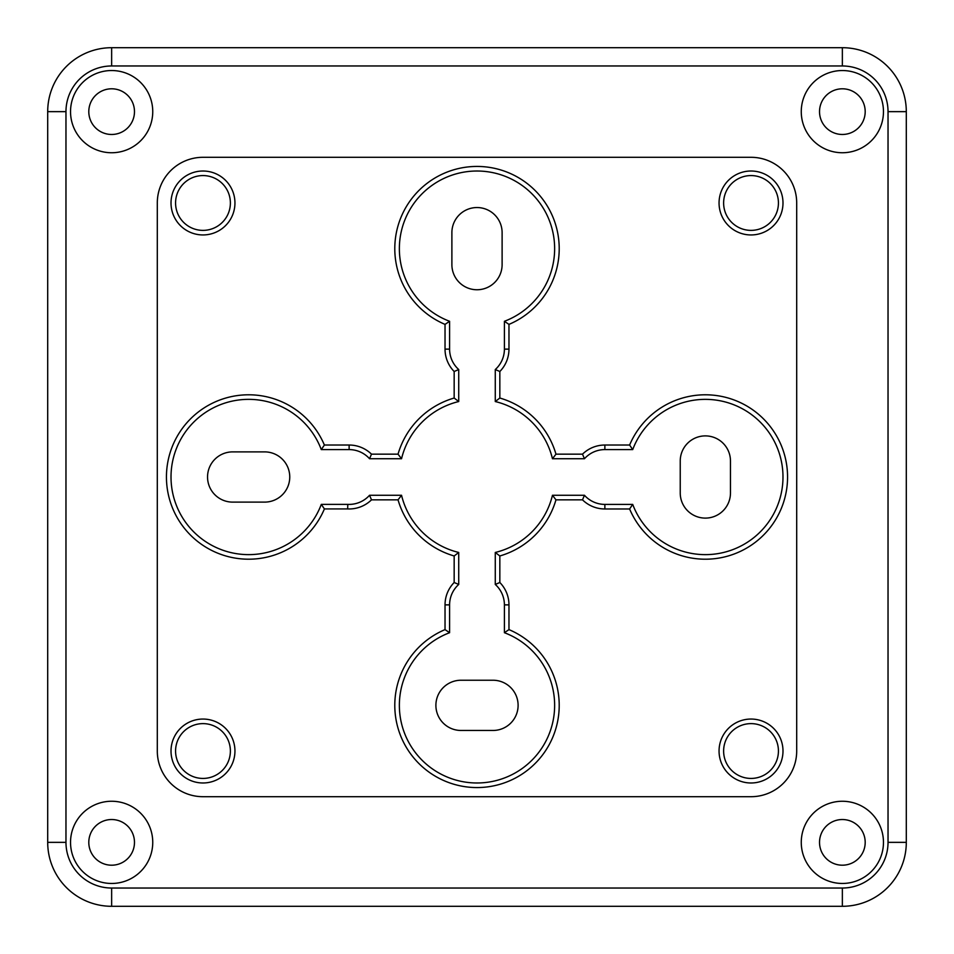 <?xml version="1.0" encoding="UTF-8"?>
<svg xmlns="http://www.w3.org/2000/svg" width="954" height="954" viewBox="0 0 954 954"><rect width="100%" height="100%" fill="white"/><g stroke="black" fill="none" stroke-linecap="round" stroke-linejoin="round"><path stroke-width="1.43" d="M234.946 751.025A31.971 31.971 0 0 0 186.996 723.335A31.971 31.971 0 0 0 186.996 778.702A31.971 31.971 0 0 0 234.946 751.025A31.971 31.971 0 0 1 186.996 778.702A31.971 31.971 0 0 1 186.996 723.335A31.971 31.971 0 0 1 234.946 751.025M234.946 202.975A31.971 31.971 0 0 0 186.996 175.297A31.971 31.971 0 0 0 186.996 230.665A31.971 31.971 0 0 0 234.946 202.975A31.971 31.971 0 0 1 186.996 230.665A31.971 31.971 0 0 1 186.996 175.297A31.971 31.971 0 0 1 234.946 202.975M782.995 202.975A31.971 31.971 0 0 0 735.033 175.297A31.971 31.971 0 0 0 735.033 230.665A31.971 31.971 0 0 0 782.995 202.975A31.971 31.971 0 0 1 735.033 230.665A31.971 31.971 0 0 1 735.033 175.297A31.971 31.971 0 0 1 782.995 202.975M782.995 751.025A31.971 31.971 0 0 0 735.033 723.335A31.971 31.971 0 0 0 735.033 778.702A31.971 31.971 0 0 0 782.995 751.025A31.971 31.971 0 0 1 735.033 778.702A31.971 31.971 0 0 1 735.033 723.335A31.971 31.971 0 0 1 782.995 751.025M401.539 458.731L398.033 454.164L371.5 454.164L369.544 458.731L401.539 458.731A77.644 77.644 0 0 1 458.731 401.539L454.164 398.033A82.211 82.211 0 0 0 398.033 454.164M458.731 401.539L458.731 369.544L454.164 371.5L454.164 398.033M445.029 349.128L449.596 349.128L449.596 321.295L445.029 324.384L445.029 349.128A31.971 31.971 0 0 0 454.164 371.5M449.596 321.295A77.644 77.644 0 0 1 414.907 202.045A77.644 77.644 0 0 1 539.093 202.045A77.644 77.644 0 0 1 504.404 321.295L508.971 324.384A82.211 82.211 0 0 0 542.111 198.456A82.211 82.211 0 0 0 411.889 198.456A82.211 82.211 0 0 0 445.029 324.384M504.404 321.295L504.404 349.128A27.404 27.404 0 0 1 495.269 369.544L499.836 371.5A31.971 31.971 0 0 0 508.971 349.128L508.971 324.384M495.269 369.544L495.269 401.539L499.836 398.033L499.836 371.5M495.269 401.539A77.644 77.644 0 0 1 552.461 458.731L555.967 454.164A82.211 82.211 0 0 0 499.836 398.033M552.461 458.731L584.456 458.731L582.5 454.164L555.967 454.164M584.456 458.731A27.404 27.404 0 0 1 604.872 449.596L632.705 449.596L629.616 445.029L604.872 445.029A31.971 31.971 0 0 0 582.5 454.164M632.705 449.596A77.644 77.644 0 0 1 751.955 414.907A77.644 77.644 0 0 1 751.955 539.093A77.644 77.644 0 0 1 632.705 504.404L629.616 508.971A82.211 82.211 0 0 0 755.544 542.111A82.211 82.211 0 0 0 755.544 411.889A82.211 82.211 0 0 0 629.616 445.029M632.705 504.404L604.872 504.404A27.404 27.404 0 0 1 584.456 495.269L582.5 499.836A31.971 31.971 0 0 0 604.872 508.971L629.616 508.971M584.456 495.269L552.461 495.269L555.967 499.836L582.5 499.836M552.461 495.269A77.644 77.644 0 0 1 495.269 552.461L499.836 555.967A82.211 82.211 0 0 0 555.967 499.836M495.269 552.461L495.269 584.456L499.836 582.5L499.836 555.967M495.269 584.456A27.404 27.404 0 0 1 504.404 604.872L504.404 632.705L508.971 629.616L508.971 604.872A31.971 31.971 0 0 0 499.836 582.5M504.404 632.705A77.644 77.644 0 0 1 539.093 751.955A77.644 77.644 0 0 1 414.907 751.955A77.644 77.644 0 0 1 449.596 632.705L445.029 629.616A82.211 82.211 0 0 0 411.889 755.544A82.211 82.211 0 0 0 542.111 755.544A82.211 82.211 0 0 0 508.971 629.616M449.596 632.705L449.596 604.872A27.404 27.404 0 0 1 458.731 584.456L458.731 552.461L454.164 555.967L454.164 582.5A31.971 31.971 0 0 0 445.029 604.872L445.029 629.616M458.731 584.456L454.164 582.5M458.731 552.461A77.644 77.644 0 0 1 401.539 495.269L398.033 499.836A82.211 82.211 0 0 0 454.164 555.967M401.539 495.269L369.544 495.269L371.5 499.836L398.033 499.836M369.544 495.269A27.404 27.404 0 0 1 347.781 504.368L347.673 508.935A31.971 31.971 0 0 0 371.5 499.836M347.781 504.368L321.307 504.368L324.396 508.935L347.673 508.935M321.307 504.368A77.644 77.644 0 0 1 202.069 539.105A77.644 77.644 0 0 1 202.033 414.907A77.644 77.644 0 0 1 321.295 449.596L324.384 445.029A82.211 82.211 0 0 0 198.444 411.901A82.211 82.211 0 0 0 198.48 542.122A82.211 82.211 0 0 0 324.396 508.935M371.5 454.164A31.971 31.971 0 0 0 349.128 445.029L324.384 445.029M264.628 451.886A25.114 25.114 0 0 1 289.754 477A25.114 25.114 0 0 1 264.628 502.114L232.669 502.114A25.114 25.114 0 0 1 207.543 477A25.114 25.114 0 0 1 232.669 451.886L264.628 451.886M451.886 264.628L451.886 232.669A25.114 25.114 0 0 1 477 207.543A25.114 25.114 0 0 1 502.114 232.669L502.114 264.628A25.114 25.114 0 0 1 477 289.754A25.114 25.114 0 0 1 451.886 264.628M680.238 492.979L680.238 461.02A25.114 25.114 0 0 1 705.352 435.895A25.114 25.114 0 0 1 730.466 461.02L730.466 492.979A25.114 25.114 0 0 1 705.352 518.105A25.114 25.114 0 0 1 680.238 492.979M492.979 730.466L461.02 730.466A25.114 25.114 0 0 1 435.895 705.352A25.114 25.114 0 0 1 461.02 680.238L492.979 680.238A25.114 25.114 0 0 1 518.105 705.352A25.114 25.114 0 0 1 492.979 730.466M157.303 751.025L157.303 202.975A45.673 45.673 0 0 1 202.975 157.303L751.025 157.303A45.673 45.673 0 0 1 796.697 202.975L796.697 751.025A45.673 45.673 0 0 1 751.025 796.697L202.975 796.697A45.673 45.673 0 0 1 157.303 751.025M382.232 906.3L571.768 906.3M152.747 842.358A41.105 41.105 0 0 1 91.083 877.954A41.105 41.105 0 0 1 91.083 806.762A41.105 41.105 0 0 1 152.747 842.358M134.478 842.358A22.836 22.836 0 0 1 100.218 862.142A22.836 22.836 0 0 1 100.218 822.586A22.836 22.836 0 0 1 134.478 842.358M883.464 842.358A41.105 41.105 0 0 1 821.811 877.954A41.105 41.105 0 0 1 821.811 806.762A41.105 41.105 0 0 1 883.464 842.358M865.195 842.358A22.836 22.836 0 0 1 830.946 862.142A22.836 22.836 0 0 1 830.946 822.586A22.836 22.836 0 0 1 865.195 842.358M883.464 111.642A41.105 41.105 0 0 1 821.811 147.238A41.105 41.105 0 0 1 821.811 76.046A41.105 41.105 0 0 1 883.464 111.642M865.195 111.642A22.836 22.836 0 0 1 830.946 131.413A22.836 22.836 0 0 1 830.946 91.858A22.836 22.836 0 0 1 865.195 111.642M152.747 111.642A41.105 41.105 0 0 1 91.083 147.238A41.105 41.105 0 0 1 91.083 76.046A41.105 41.105 0 0 1 152.747 111.642M134.478 111.642A22.836 22.836 0 0 1 100.218 131.413A22.836 22.836 0 0 1 100.218 91.858A22.836 22.836 0 0 1 134.478 111.642M65.969 111.642A45.673 45.673 0 0 1 111.642 65.969L842.358 65.969A45.673 45.673 0 0 1 888.031 111.642L888.031 842.358L906.3 842.358A63.942 63.942 0 0 1 842.358 906.3L842.358 888.031L111.642 888.031L111.642 906.3A63.942 63.942 0 0 1 47.7 842.358L65.969 842.358L65.969 111.642L47.7 111.642L47.7 842.358A63.942 63.942 0 0 0 111.642 906.3L842.358 906.3A63.942 63.942 0 0 0 906.3 842.358L906.3 111.642A63.942 63.942 0 0 0 842.358 47.7L111.642 47.7A63.942 63.942 0 0 0 47.7 111.642L47.7 242.936M714.486 47.7L842.358 47.7A63.942 63.942 0 0 1 906.3 111.642L888.031 111.642M111.642 65.969L111.642 47.7L239.514 47.7M429.05 47.7L524.95 47.7M47.7 842.358L47.7 711.064M47.7 521.528L47.7 432.472M230.379 751.025A27.404 27.404 0 0 1 189.274 774.755A27.404 27.404 0 0 1 189.274 727.294A27.404 27.404 0 0 1 230.379 751.025M230.379 202.975A27.404 27.404 0 0 1 189.274 226.706A27.404 27.404 0 0 1 189.274 179.245A27.404 27.404 0 0 1 230.379 202.975M778.428 202.975A27.404 27.404 0 0 1 737.323 226.706A27.404 27.404 0 0 1 737.323 179.245A27.404 27.404 0 0 1 778.428 202.975M778.428 751.025A27.404 27.404 0 0 1 737.323 774.755A27.404 27.404 0 0 1 737.323 727.294A27.404 27.404 0 0 1 778.428 751.025M504.404 349.128L508.971 349.128M458.731 369.544A27.404 27.404 0 0 1 449.596 349.128M604.872 449.596L604.872 445.029M604.872 504.404L604.872 508.971M504.404 604.872L508.971 604.872M449.596 604.872L445.029 604.872M321.295 449.596L349.128 449.596L349.128 445.029M349.128 449.596A27.404 27.404 0 0 1 369.544 458.731M111.642 888.031A45.673 45.673 0 0 1 65.969 842.358M842.358 65.969L842.358 47.7M888.031 842.358A45.673 45.673 0 0 1 842.358 888.031"/></g></svg>
